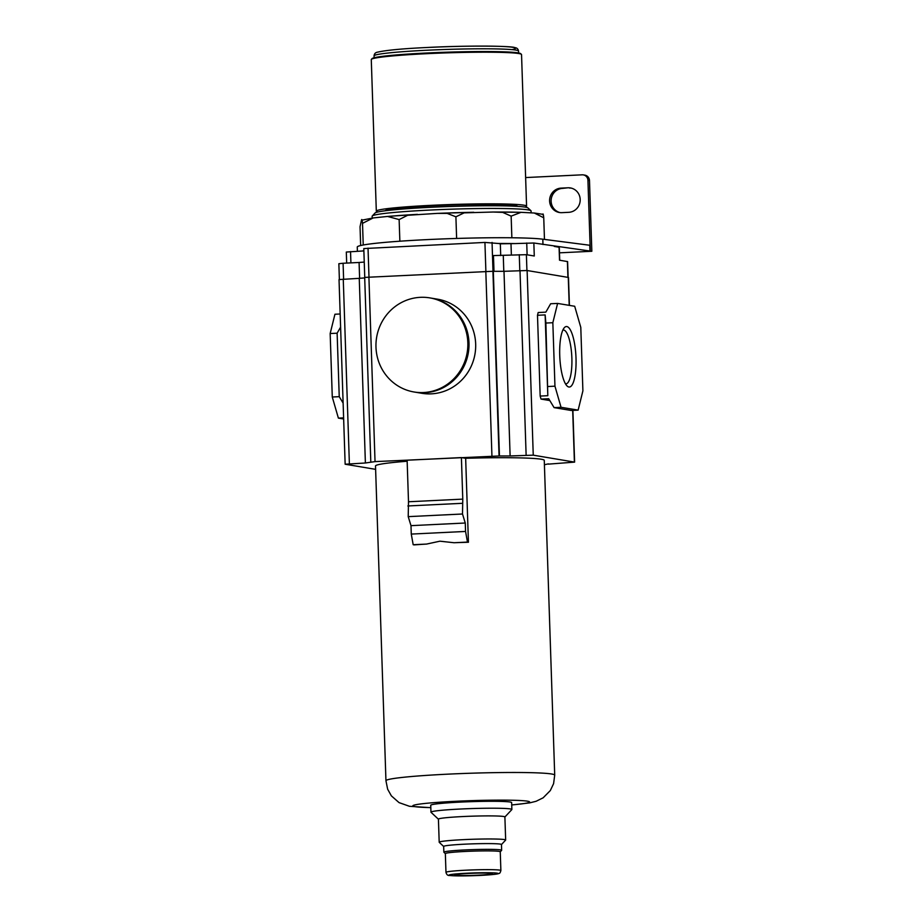 <?xml version="1.0" encoding="UTF-8"?>
<svg xmlns="http://www.w3.org/2000/svg" width="922" height="922" viewBox="0 0 922 922"><rect width="100%" height="100%" fill="white"/><g stroke="black" fill="none" stroke-linecap="round" stroke-linejoin="round"><path stroke-width="1.38" d="M362.519 223.355C362.127 219.678 361.77 218.641 361.459 220.266L373.18 217.938L362.519 223.355L363.233 244.998A95.415 5.313 -1.9 0 1 399.86 241.207A95.415 5.313 -1.9 0 1 456.62 238.452A95.415 5.313 -1.9 0 1 511.86 237.772A95.415 5.313 -1.9 0 1 542.804 239.19L589.757 245.252L589.953 251.026L591.832 251.268L559.481 252.835M360.663 245.529L360.041 226.72L361.459 220.266M542.689 214.699C543 213.086 543.358 214.111 543.75 217.788L534.345 213.028L521.045 212.325L511.145 216.128L502.709 212.383L493.201 212.025L464.146 212.855L455.906 216.808L447.135 213.374L437.247 213.385L407.628 215.287L399.134 219.574L387.551 216.44L373.18 217.938M399.134 219.574L399.86 241.207M455.906 216.808L456.62 238.452M531.13 212.832L531.072 210.965A79.511 4.426 178.1 0 0 530.945 210.723A79.511 4.426 178.1 0 0 430.251 210.043A79.511 4.426 178.1 0 0 372.258 215.99A79.511 4.426 178.1 0 0 372.142 216.232L372.2 218.065M530.945 210.723L527.96 207.946A76.618 4.264 178.1 0 0 430.931 207.289A76.618 4.264 178.1 0 0 375.047 213.017L372.258 215.99M517.726 206.378A66.349 3.7 178.1 0 0 433.617 205.721A66.349 3.7 178.1 0 0 385.154 210.781M525.067 207.093A75.178 4.184 178.1 0 0 526.577 206.205A75.178 4.184 178.1 0 0 431.254 205.329A75.178 4.184 178.1 0 0 376.314 211.184A75.178 4.184 178.1 0 0 377.87 211.979M526.577 206.205L521.541 54.582A75.178 4.184 178.1 0 0 521.426 54.352A75.178 4.184 178.1 0 0 426.229 53.707A75.178 4.184 178.1 0 0 371.393 59.331A75.178 4.184 178.1 0 0 371.278 59.573L376.314 211.184M521.426 54.352L520.676 53.66A74.451 4.149 178.1 0 0 426.39 53.027A74.451 4.149 178.1 0 0 372.085 58.593L371.393 59.331M511.145 216.128L511.86 237.772M543.75 217.788L544.464 239.397M357.39 251.257L357.252 247.061A95.415 5.313 -1.9 0 1 363.233 244.998M364.755 277.349L363.798 248.571L484.926 242.428L498.445 243.489A95.415 5.313 -1.9 0 1 515.156 243.581L533.85 243.005L589.953 251.026M554.283 246.416L559.297 247.292L559.723 260.235M364.697 277.914L359.257 278.34L365.389 462.994L345.151 464.227L339.031 279.573L359.257 278.34M375.623 469.356L345.151 464.227M340.172 313.987L334.94 314.241L330.168 333.534L332.277 397.013L338.386 418.115L343.652 418.991M340.61 327.137L337.129 333.199L330.168 333.534M343.122 403.098L339.238 396.667L332.277 397.013M343.618 417.85L338.386 418.115M337.129 333.199L339.238 396.667M461.403 457.577L407.121 460.216L408.504 501.764L408.216 516.643L410.993 525.655L411.27 534.08L413.183 544.718L414.162 544.89A84.421 4.702 -1.9 0 1 426.586 544.072L439.921 541.191L454.062 542.735A84.421 4.702 -1.9 0 1 468.434 542.251L465.656 458.292L461.403 457.577L462.775 499.125L408.504 501.764M465.656 458.292A84.421 4.702 -1.9 0 1 544.268 460.366L554.71 775.148A84.421 4.702 178.1 0 0 447.654 774.169A84.421 4.702 178.1 0 0 385.949 780.75L375.508 465.967A84.421 4.702 -1.9 0 1 407.155 461.242M548.36 463.881L544.406 464.746M548.36 464.135L574.613 462.118L572.896 410.382M510.12 455.964L499.447 455.975L493.316 271.322L504 271.31L510.12 455.964L533.25 455.168L574.613 462.118M365.389 462.994L375.035 461.611L499.447 455.975M370.805 462.06L364.686 277.407L493.005 271.275L492.048 242.417M533.85 243.005L534.276 255.993L526.393 254.679L493.466 255.567L493.996 271.402M498.445 243.489L500.323 243.8L500.715 255.567M437.593 299.189A47.702 45.904 99.5 0 1 475.671 344.01A47.702 45.904 99.5 0 1 421.907 393.302L415.223 392.184A47.702 45.904 99.5 0 1 415.038 392.15L415.223 392.184A47.702 45.904 99.5 0 0 468.998 342.903A47.702 45.904 99.5 0 0 430.92 298.071L430.724 298.048A47.702 45.904 99.5 0 1 430.92 298.071L437.593 299.189M429.756 297.875L430.528 298.013A47.702 45.904 99.5 0 1 468.607 342.834A47.702 45.904 99.5 0 1 414.842 392.127L414.059 391.988A47.702 45.904 99.5 0 1 375.98 347.168A47.702 45.904 99.5 0 1 420.328 297.333A47.702 45.904 99.5 0 1 429.756 297.875A47.702 45.904 99.5 0 1 467.834 342.707A47.702 45.904 99.5 0 1 423.486 392.542A47.702 45.904 99.5 0 1 414.059 391.988M515.156 243.581L500.323 243.8M559.078 247.211L559.516 260.2L567.606 261.594L568.136 277.361M504 271.31L527.119 270.515L568.494 277.464L569.416 305.389M549.8 400.551L541.041 399.088L540.165 396.068L537.491 315.289L538.171 312.535L545.824 312.155L550.653 303.753L557.603 303.419L552.843 322.712L545.882 323.046L547.818 395.699L540.165 396.068M552.843 322.712L554.952 386.18L561.049 407.282L578.14 410.129L582.9 390.847L580.791 327.368L574.694 306.265L557.603 303.419M578.14 410.129L571.179 410.474L554.099 407.628L548.694 398.719L541.041 399.088M561.049 407.282L554.099 407.628M554.952 386.18L547.991 386.514M537.491 315.289L545.144 314.909L547.818 395.699M545.144 314.909L545.882 323.046M576.008 358.128A30.288 8.079 87.2 0 0 564.229 327.806A30.288 8.079 87.2 0 0 559.735 355.419A30.288 8.079 87.2 0 0 567.053 385.961A30.288 8.079 87.2 0 0 576.008 358.128M565.451 383.794A26.934 7.18 87.2 0 0 565.947 383.829A26.934 7.18 87.2 0 0 571.87 358.139A26.934 7.18 87.2 0 0 563.33 330.03A26.934 7.18 87.2 0 0 562.846 330.111M346.672 263.081L346.315 252.04L362.104 251.026A95.415 5.313 -1.9 0 1 363.867 250.692M362.104 251.026L363.879 250.934M567.964 187.788L561.014 188.134A12.286 11.825 -80.5 0 0 559.4 212.509A12.286 11.825 -80.5 0 0 561.821 212.659L568.782 212.314A12.286 11.825 -80.5 0 0 570.395 187.938A12.286 11.825 -80.5 0 0 567.964 187.788L562.558 188.388A12.286 11.825 -80.5 0 0 560.173 212.613M590.276 251.003L587.936 180.32A5.786 5.567 -80.5 0 0 582.174 174.823L525.621 177.566M591.832 251.268L589.492 180.574A5.786 5.567 -80.5 0 0 584.871 175.145L583.315 174.88M571.167 188.088A12.286 11.825 -80.5 0 0 569.519 188.053M339.377 279.447L338.858 263.704L343.088 263.254L359.084 262.47L359.615 278.329M364.248 262.079L359.084 262.47M462.775 499.125L462.498 514.003L465.264 523.016L465.552 531.441L467.466 542.09L468.434 542.251M467.466 542.09L454.062 542.735M504.887 816.996L511.814 809.62A40.476 2.259 178.1 0 0 511.871 809.493L511.641 802.566A40.476 2.259 178.1 0 0 460.32 802.105A40.476 2.259 178.1 0 0 430.735 805.252L430.966 812.178A40.476 2.259 178.1 0 0 431.035 812.305L438.423 819.209M511.871 809.493A40.476 2.259 178.1 0 0 460.551 809.02A40.476 2.259 178.1 0 0 430.966 812.178M501.464 844.552L505.602 840.138A33.25 1.856 178.1 0 0 505.659 840.034L504.887 816.95A33.25 1.856 178.1 0 0 462.729 816.558A33.25 1.856 178.1 0 0 438.423 819.151L439.195 842.235A33.25 1.856 178.1 0 0 439.252 842.339L443.666 846.465M505.659 840.034A33.25 1.856 178.1 0 0 463.489 839.642A33.25 1.856 178.1 0 0 439.195 842.235M500.266 851.801L501.614 850.361A28.916 1.613 178.1 0 0 501.66 850.268L501.464 844.506A28.916 1.613 178.1 0 0 464.803 844.172A28.916 1.613 178.1 0 0 443.666 846.419L443.862 852.193A28.916 1.613 178.1 0 0 443.908 852.274L445.361 853.622M501.66 850.268A28.916 1.613 178.1 0 0 464.988 849.934A28.916 1.613 178.1 0 0 443.862 852.193M500.877 870.518L500.254 851.767A27.464 1.533 178.1 0 0 465.426 851.444A27.464 1.533 178.1 0 0 445.349 853.588L445.971 872.339C446.594 874.621 447.758 875.669 449.487 875.462C454.73 876.073 464.953 876.05 480.166 875.416C496.462 874.54 498.353 873.791 499.056 873.399C499.701 873.549 500.312 872.581 500.877 870.518A27.464 1.533 178.1 0 0 466.048 870.195A27.464 1.533 178.1 0 0 445.971 872.339M478.633 875.162A19.016 1.06 178.1 0 0 492.498 873.63A19.016 1.06 178.1 0 0 468.411 873.457A19.016 1.06 178.1 0 0 454.546 874.886A19.016 1.06 178.1 0 0 478.633 875.162M426.586 544.072L413.183 544.718M465.552 531.441L411.27 534.08M465.264 523.016L410.993 525.655M462.498 514.003L408.216 516.643M462.141 503.32L407.87 505.959M415.326 214.48A91.071 5.071 178.1 0 0 389.049 216.324M471.857 212.314A91.071 5.071 178.1 0 0 439.16 213.316M519.639 212.302A91.071 5.071 178.1 0 0 495.264 212.037M426.886 50.237A72.285 4.022 178.1 0 0 374.055 55.862C374.274 53.753 375.427 52.519 377.513 52.174C386.306 50.168 402.972 48.612 427.52 47.471C467.489 45.374 512.402 45.939 514.833 47.621C516.942 47.829 518.176 48.981 518.533 51.079A72.285 4.022 178.1 0 0 426.886 50.237M512.021 49.627A69.392 3.861 178.1 0 0 496.405 46.261A69.392 3.861 178.1 0 0 427.566 47.483M542.977 244.526L542.804 239.19M343.261 279.124L349.38 463.778M368.904 276.957L375.035 461.611M484.926 242.428L485.882 271.264M368.028 248.122L368.984 276.957M492.924 271.264L499.056 455.917M485.813 271.275L491.933 455.929M526.727 243.016L527.119 254.795M510.995 243.788L511.376 255.071M526.393 254.679L526.923 270.492M567.399 261.514L567.917 277.315M519.27 254.691L519.801 270.538M503.274 255.463L503.792 271.322M568.275 277.384L569.208 305.355M572.689 410.394L574.406 462.037M527.119 270.515L533.25 455.168M519.996 270.526L526.128 455.18M350.533 251.579L350.913 262.874M561.014 188.134L562.558 188.388M587.936 180.32L589.492 180.574M343.088 263.254L343.606 279.101M511.722 804.918A58.409 3.25 178.1 0 0 521.852 800.619A58.409 3.25 178.1 0 0 455.503 801.299A58.409 3.25 178.1 0 0 414.577 804.998A58.409 3.25 178.1 0 0 430.816 807.603M480.12 875.416A24.571 1.371 178.1 0 0 497.189 873.169A24.571 1.371 178.1 0 0 466.924 873.215A24.571 1.371 178.1 0 0 449.867 875.462A24.571 1.371 178.1 0 0 480.12 875.416M374.113 57.763L374.055 55.862M518.602 52.969L518.533 51.079M473.735 212.267L437.247 213.385M521.045 212.325L493.201 212.025M385.949 780.75L387.643 789.197L391.366 795.859L399.042 802.613L409.449 806.289L430.816 807.672M511.722 804.987L529.701 802.878L536.143 801.264L543.139 797.807L550.33 790.546L553.592 783.642L554.71 775.148M543.139 214.365L534.345 213.028M417.378 214.353L387.551 216.44"/></g></svg>
